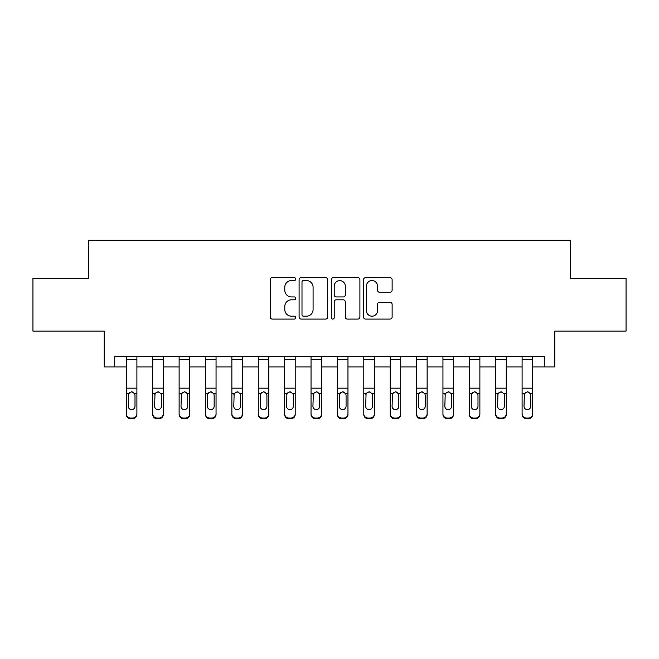 <?xml version="1.0" encoding="UTF-8"?>
<svg xmlns="http://www.w3.org/2000/svg" width="659" height="659" viewBox="0 0 659 659"><rect width="100%" height="100%" fill="white"/><g stroke="black" fill="none" stroke-linecap="round" stroke-linejoin="round"><path stroke-width="0.99" d="M295.726 279.103A1.45 1.45 0 0 0 294.276 277.653L272.266 277.653A2.076 2.076 0 0 0 270.198 279.721L270.198 317.012A2.076 2.076 0 0 0 272.266 319.088L294.276 319.088A1.45 1.45 0 0 0 295.726 317.638A1.45 1.45 0 0 0 294.276 316.188L291.435 316.188A6.631 6.631 0 0 1 284.803 309.557L284.803 306.451A6.631 6.631 0 0 1 291.435 299.82L294.276 299.82A1.45 1.45 0 0 0 295.726 298.37A1.45 1.45 0 0 0 294.276 296.921L291.435 296.921A6.631 6.631 0 0 1 284.803 290.289L284.803 287.184A6.631 6.631 0 0 1 291.435 280.553L294.276 280.553A1.45 1.45 0 0 0 295.726 279.103M390.046 292.258A2.076 2.076 0 0 0 392.121 290.182L392.121 279.721A2.076 2.076 0 0 0 390.046 277.653L365.597 277.653A2.076 2.076 0 0 0 363.529 279.721L363.529 317.012A2.076 2.076 0 0 0 365.597 319.088L390.046 319.088A2.076 2.076 0 0 0 392.121 317.012L392.121 304.376A2.076 2.076 0 0 0 390.046 302.3L379.584 302.3A2.076 2.076 0 0 0 377.516 304.376L377.516 310.644A5.544 5.544 0 0 1 371.973 316.188A5.544 5.544 0 0 1 366.429 310.644L366.429 286.088A5.544 5.544 0 0 1 371.973 280.553A5.544 5.544 0 0 1 377.516 286.088L377.516 290.182A2.076 2.076 0 0 0 379.584 292.258L390.046 292.258M114.74 366.964L114.74 356.412L544.26 356.412L544.26 366.964L554.812 366.964L554.812 331.082L626.05 331.082L626.05 278.312L570.645 278.312L570.645 240.321L88.355 240.321L88.355 278.312L32.95 278.312L32.95 331.082L104.188 331.082L104.188 366.964L126.347 366.964M327.688 279.721A2.076 2.076 0 0 0 325.612 277.653L301.171 277.653A2.076 2.076 0 0 0 299.095 279.721L299.095 317.012A2.076 2.076 0 0 0 301.171 319.088L325.612 319.088A2.076 2.076 0 0 0 327.688 317.012L327.688 279.721M333.388 277.653L357.829 277.653A2.076 2.076 0 0 1 359.905 279.721L359.905 317.012A2.076 2.076 0 0 1 357.829 319.088L347.367 319.088A2.076 2.076 0 0 1 345.3 317.012L345.3 301.888A2.076 2.076 0 0 0 343.224 299.82L336.288 299.82A2.076 2.076 0 0 0 334.212 301.888L334.212 317.638A1.45 1.45 0 0 1 332.762 319.088A1.45 1.45 0 0 1 331.312 317.638L331.312 279.721A2.076 2.076 0 0 1 333.388 277.653M136.899 366.964L152.731 366.964M163.284 366.964L179.116 366.964M189.668 366.964L205.501 366.964M216.053 366.964L231.877 366.964M242.438 366.964L258.262 366.964M268.814 366.964L284.647 366.964M295.199 366.964L311.032 366.964M321.584 366.964L337.416 366.964M347.968 366.964L363.801 366.964M374.353 366.964L390.186 366.964M400.738 366.964L416.562 366.964M427.123 366.964L442.947 366.964M453.499 366.964L469.332 366.964M479.884 366.964L495.716 366.964M506.269 366.964L522.101 366.964M532.653 366.964L544.26 366.964M303.445 280.553A1.45 1.45 0 0 0 301.995 282.003L301.995 314.738A1.45 1.45 0 0 0 303.445 316.188L306.451 316.188A6.631 6.631 0 0 0 313.083 309.557L313.083 287.184A6.631 6.631 0 0 0 306.451 280.553L303.445 280.553M345.3 286.195A5.544 5.544 0 0 0 339.756 280.652A5.544 5.544 0 0 0 334.212 286.195L334.212 294.845A2.076 2.076 0 0 0 336.288 296.921L343.224 296.921A2.076 2.076 0 0 0 345.3 294.845L345.3 286.195M126.347 394.28L126.347 413.827A4.218 4.185 0 0 0 130.573 418.012L132.681 418.012A4.218 4.185 0 0 0 136.899 413.827L136.899 414.486A4.218 4.185 180 0 1 132.681 418.679L132.681 418.012M135.004 406.29L135.004 395.169L135.004 406.29A3.377 3.353 180 0 1 131.627 409.634A3.377 3.353 180 0 0 135.004 406.29M128.25 406.949L128.25 406.29A3.377 3.353 180 0 0 131.627 409.634M129.864 392.27L128.25 394.906M133.39 392.27L131.627 391.776L134.625 393.612L135.004 395.169M136.899 356.412L136.899 414.486M126.347 356.412L126.347 414.486A4.218 4.185 180 0 0 130.573 418.679L132.681 418.679M126.347 393.612L128.62 393.612L128.25 406.29M128.62 393.612L131.627 391.776M152.731 394.28L152.731 413.827A4.218 4.185 0 0 0 156.949 418.012L159.066 418.012A4.218 4.185 0 0 0 163.284 413.827L163.284 414.486A4.218 4.185 180 0 1 159.066 418.679L159.066 418.012M161.381 406.29L161.381 395.169L161.381 406.29A3.377 3.353 180 0 1 158.003 409.634A3.377 3.353 180 0 0 161.381 406.29M154.634 406.949L154.634 406.29A3.377 3.353 180 0 0 158.003 409.634M156.249 392.27L154.634 394.906M159.766 392.27L158.003 391.776L161.01 393.612L161.381 395.169M179.116 394.28L179.116 413.827A4.218 4.185 0 0 0 183.334 418.012L185.443 418.012A4.218 4.185 0 0 0 189.668 413.827L189.668 414.486A4.218 4.185 180 0 1 185.443 418.679L185.443 418.012M187.766 406.29L187.766 395.169L187.766 406.29A3.377 3.353 180 0 1 184.388 409.634A3.377 3.353 180 0 0 187.766 406.29M181.011 406.949L181.011 406.29A3.377 3.353 180 0 0 184.388 409.634M182.625 392.27L181.011 394.906M186.151 392.27L184.388 391.776L187.395 393.612L187.766 395.169M205.501 394.28L205.501 413.827A4.218 4.185 0 0 0 209.719 418.012L211.827 418.012A4.218 4.185 0 0 0 216.053 413.827L216.053 414.486A4.218 4.185 180 0 1 211.827 418.679L211.827 418.012M214.15 406.29L214.15 395.169L214.15 406.29A3.377 3.353 180 0 1 210.773 409.634A3.377 3.353 180 0 0 214.15 406.29M207.396 406.949L207.396 406.29A3.377 3.353 180 0 0 210.773 409.634M209.01 392.27L207.396 394.906M212.536 392.27L210.773 391.776L213.78 393.612L214.15 395.169M163.284 356.412L163.284 414.486M152.731 356.412L152.731 414.486A4.218 4.185 180 0 0 156.949 418.679L159.066 418.679M152.731 393.612L155.005 393.612L154.634 406.29M155.005 393.612L158.003 391.776M189.668 356.412L189.668 414.486M179.116 356.412L179.116 414.486A4.218 4.185 180 0 0 183.334 418.679L185.443 418.679M179.116 393.612L181.39 393.612L181.011 406.29M181.39 393.612L184.388 391.776M216.053 356.412L216.053 414.486M205.501 356.412L205.501 414.486A4.218 4.185 180 0 0 209.719 418.679L211.827 418.679M205.501 393.612L207.774 393.612L207.396 406.29M207.774 393.612L210.773 391.776M231.877 394.28L231.877 413.827A4.218 4.185 0 0 0 236.103 418.012L238.212 418.012A4.218 4.185 0 0 0 242.438 413.827L242.438 414.486A4.218 4.185 180 0 1 238.212 418.679L238.212 418.012M240.535 406.29L240.535 395.169L240.535 406.29A3.377 3.353 180 0 1 237.158 409.634A3.377 3.353 180 0 0 240.535 406.29M233.78 406.949L233.78 406.29A3.377 3.353 180 0 0 237.158 409.634M235.395 392.27L233.78 394.906M238.92 392.27L237.158 391.776L240.164 393.612L240.535 395.169M242.438 356.412L242.438 414.486M231.877 356.412L231.877 414.486A4.218 4.185 180 0 0 236.103 418.679L238.212 418.679M231.877 393.612L234.151 393.612L233.78 406.29M234.151 393.612L237.158 391.776M258.262 394.28L258.262 413.827A4.218 4.185 0 0 0 262.488 418.012L264.597 418.012A4.218 4.185 0 0 0 268.814 413.827L268.814 414.486A4.218 4.185 180 0 1 264.597 418.679L264.597 418.012M266.92 406.29L266.92 395.169L266.92 406.29A3.377 3.353 180 0 1 263.542 409.634A3.377 3.353 180 0 0 266.92 406.29M260.165 406.949L260.165 406.29A3.377 3.353 180 0 0 263.542 409.634M261.78 392.27L260.165 394.906M265.305 392.27L263.542 391.776L266.541 393.612L266.92 395.169M268.814 356.412L268.814 414.486M258.262 356.412L258.262 414.486A4.218 4.185 180 0 0 262.488 418.679L264.597 418.679M258.262 393.612L260.536 393.612L260.165 406.29M260.536 393.612L263.542 391.776M284.647 394.28L284.647 413.827A4.218 4.185 0 0 0 288.873 418.012L290.981 418.012A4.218 4.185 0 0 0 295.199 413.827L295.199 414.486A4.218 4.185 180 0 1 290.981 418.679L290.981 418.012M293.304 406.29L293.304 395.169L293.304 406.29A3.377 3.353 180 0 1 289.927 409.634A3.377 3.353 180 0 0 293.304 406.29M286.55 406.949L286.55 406.29A3.377 3.353 180 0 0 289.927 409.634M288.164 392.27L286.55 394.906M291.69 392.27L289.927 391.776L292.925 393.612L293.304 395.169M295.199 356.412L295.199 414.486M284.647 356.412L284.647 414.486A4.218 4.185 180 0 0 288.873 418.679L290.981 418.679M284.647 393.612L286.92 393.612L286.55 406.29M286.92 393.612L289.927 391.776M311.032 394.28L311.032 413.827A4.218 4.185 0 0 0 315.249 418.012L317.366 418.012A4.218 4.185 0 0 0 321.584 413.827L321.584 414.486A4.218 4.185 180 0 1 317.366 418.679L317.366 418.012M319.689 406.29L319.689 395.169L319.689 406.29A3.377 3.353 180 0 1 316.312 409.634A3.377 3.353 180 0 0 319.689 406.29M312.934 406.949L312.934 406.29A3.377 3.353 180 0 0 316.312 409.634M314.549 392.27L312.934 394.906M318.066 392.27L316.312 391.776L319.31 393.612L319.689 395.169M321.584 356.412L321.584 414.486M311.032 356.412L311.032 414.486A4.218 4.185 180 0 0 315.249 418.679L317.366 418.679M311.032 393.612L313.305 393.612L312.934 406.29M313.305 393.612L316.312 391.776M337.416 394.28L337.416 413.827A4.218 4.185 0 0 0 341.634 418.012L343.751 418.012A4.218 4.185 0 0 0 347.968 413.827L347.968 414.486A4.218 4.185 180 0 1 343.751 418.679L343.751 418.012M346.066 406.29L346.066 395.169L346.066 406.29A3.377 3.353 180 0 1 342.688 409.634A3.377 3.353 180 0 0 346.066 406.29M339.311 406.949L339.311 406.29A3.377 3.353 180 0 0 342.688 409.634M340.934 392.27L339.311 394.906M344.451 392.27L342.688 391.776L345.695 393.612L346.066 395.169M347.968 356.412L347.968 414.486M337.416 356.412L337.416 414.486A4.218 4.185 180 0 0 341.634 418.679L343.751 418.679M337.416 393.612L339.69 393.612L339.311 406.29M339.69 393.612L342.688 391.776M363.801 394.28L363.801 413.827A4.218 4.185 0 0 0 368.019 418.012L370.127 418.012A4.218 4.185 0 0 0 374.353 413.827L374.353 414.486A4.218 4.185 180 0 1 370.127 418.679L370.127 418.012M372.45 406.29L372.45 395.169L372.45 406.29A3.377 3.353 180 0 1 369.073 409.634A3.377 3.353 180 0 0 372.45 406.29M365.696 406.949L365.696 406.29A3.377 3.353 180 0 0 369.073 409.634M367.31 392.27L365.696 394.906M370.836 392.27L369.073 391.776L372.08 393.612L372.45 395.169M374.353 356.412L374.353 414.486M363.801 356.412L363.801 414.486A4.218 4.185 180 0 0 368.019 418.679L370.127 418.679M363.801 393.612L366.075 393.612L365.696 406.29M366.075 393.612L369.073 391.776M390.186 394.28L390.186 413.827A4.218 4.185 0 0 0 394.403 418.012L396.512 418.012A4.218 4.185 0 0 0 400.738 413.827L400.738 414.486A4.218 4.185 180 0 1 396.512 418.679L396.512 418.012M398.835 406.29L398.835 395.169L398.835 406.29A3.377 3.353 180 0 1 395.458 409.634A3.377 3.353 180 0 0 398.835 406.29M392.08 406.949L392.08 406.29A3.377 3.353 180 0 0 395.458 409.634M393.695 392.27L392.08 394.906M397.22 392.27L395.458 391.776L398.464 393.612L398.835 395.169M400.738 356.412L400.738 414.486M390.186 356.412L390.186 414.486A4.218 4.185 180 0 0 394.403 418.679L396.512 418.679M390.186 393.612L392.459 393.612L392.08 406.29M392.459 393.612L395.458 391.776M416.562 394.28L416.562 413.827A4.218 4.185 0 0 0 420.788 418.012L422.897 418.012A4.218 4.185 0 0 0 427.123 413.827L427.123 414.486A4.218 4.185 180 0 1 422.897 418.679L422.897 418.012M425.22 406.29L425.22 395.169L425.22 406.29A3.377 3.353 180 0 1 421.842 409.634A3.377 3.353 180 0 0 425.22 406.29M418.465 406.949L418.465 406.29A3.377 3.353 180 0 0 421.842 409.634M420.08 392.27L418.465 394.906M423.605 392.27L421.842 391.776L424.849 393.612L425.22 395.169M427.123 356.412L427.123 414.486M416.562 356.412L416.562 414.486A4.218 4.185 180 0 0 420.788 418.679L422.897 418.679M416.562 393.612L418.836 393.612L418.465 406.29M418.836 393.612L421.842 391.776M442.947 394.28L442.947 413.827A4.218 4.185 0 0 0 447.173 418.012L449.281 418.012A4.218 4.185 0 0 0 453.499 413.827L453.499 414.486A4.218 4.185 180 0 1 449.281 418.679L449.281 418.012M451.604 406.29L451.604 395.169L451.604 406.29A3.377 3.353 180 0 1 448.227 409.634A3.377 3.353 180 0 0 451.604 406.29M444.85 406.949L444.85 406.29A3.377 3.353 180 0 0 448.227 409.634M446.464 392.27L444.85 394.906M449.99 392.27L448.227 391.776L451.226 393.612L451.604 395.169M453.499 356.412L453.499 414.486M442.947 356.412L442.947 414.486A4.218 4.185 180 0 0 447.173 418.679L449.281 418.679M442.947 393.612L445.22 393.612L444.85 406.29M445.22 393.612L448.227 391.776M469.332 394.28L469.332 413.827A4.218 4.185 0 0 0 473.557 418.012L475.666 418.012A4.218 4.185 0 0 0 479.884 413.827L479.884 414.486A4.218 4.185 180 0 1 475.666 418.679L475.666 418.012M477.989 406.29L477.989 395.169L477.989 406.29A3.377 3.353 180 0 1 474.612 409.634A3.377 3.353 180 0 0 477.989 406.29M471.234 406.949L471.234 406.29A3.377 3.353 180 0 0 474.612 409.634M472.849 392.27L471.234 394.906M476.375 392.27L474.612 391.776L477.61 393.612L477.989 395.169M479.884 356.412L479.884 414.486M469.332 356.412L469.332 414.486A4.218 4.185 180 0 0 473.557 418.679L475.666 418.679M469.332 393.612L471.605 393.612L471.234 406.29M471.605 393.612L474.612 391.776M495.716 394.28L495.716 413.827A4.218 4.185 0 0 0 499.934 418.012L502.051 418.012A4.218 4.185 0 0 0 506.269 413.827L506.269 414.486A4.218 4.185 180 0 1 502.051 418.679L502.051 418.012M504.366 406.29L504.366 395.169L504.366 406.29A3.377 3.353 180 0 1 500.997 409.634A3.377 3.353 180 0 0 504.366 406.29M497.619 406.949L497.619 406.29A3.377 3.353 180 0 0 500.997 409.634M499.234 392.27L497.619 394.906M502.751 392.27L500.997 391.776L503.995 393.612L504.366 395.169M506.269 356.412L506.269 414.486M495.716 356.412L495.716 414.486A4.218 4.185 180 0 0 499.934 418.679L502.051 418.679M495.716 393.612L497.99 393.612L497.619 406.29M497.99 393.612L500.997 391.776M522.101 394.28L522.101 413.827A4.218 4.185 0 0 0 526.319 418.012L528.427 418.012A4.218 4.185 0 0 0 532.653 413.827L532.653 414.486A4.218 4.185 180 0 1 528.427 418.679L528.427 418.012M530.75 406.29L530.75 395.169L530.75 406.29A3.377 3.353 180 0 1 527.373 409.634A3.377 3.353 180 0 0 530.75 406.29M523.996 406.949L523.996 406.29A3.377 3.353 180 0 0 527.373 409.634M525.61 392.27L523.996 394.906M529.136 392.27L527.373 391.776L530.38 393.612L530.75 395.169M532.653 356.412L532.653 414.486M522.101 356.412L522.101 414.486A4.218 4.185 180 0 0 526.319 418.679L528.427 418.679M522.101 393.612L524.375 393.612L523.996 406.29M524.375 393.612L527.373 391.776M134.625 393.612L136.899 393.612M126.347 388.159L136.899 388.159M126.347 359.303L136.899 359.303M130.573 418.012L130.573 418.679M161.01 393.612L163.284 393.612M152.731 388.159L163.284 388.159M152.731 359.303L163.284 359.303M156.949 418.012L156.949 418.679M187.395 393.612L189.668 393.612M179.116 388.159L189.668 388.159M179.116 359.303L189.668 359.303M183.334 418.012L183.334 418.679M213.78 393.612L216.053 393.612M205.501 388.159L216.053 388.159M205.501 359.303L216.053 359.303M209.719 418.012L209.719 418.679M240.164 393.612L242.438 393.612M231.877 388.159L242.438 388.159M231.877 359.303L242.438 359.303M236.103 418.012L236.103 418.679M266.541 393.612L268.814 393.612M258.262 388.159L268.814 388.159M258.262 359.303L268.814 359.303M262.488 418.012L262.488 418.679M292.925 393.612L295.199 393.612M284.647 388.159L295.199 388.159M284.647 359.303L295.199 359.303M288.873 418.012L288.873 418.679M319.31 393.612L321.584 393.612M311.032 388.159L321.584 388.159M311.032 359.303L321.584 359.303M315.249 418.012L315.249 418.679M345.695 393.612L347.968 393.612M337.416 388.159L347.968 388.159M337.416 359.303L347.968 359.303M341.634 418.012L341.634 418.679M372.08 393.612L374.353 393.612M363.801 388.159L374.353 388.159M363.801 359.303L374.353 359.303M368.019 418.012L368.019 418.679M398.464 393.612L400.738 393.612M390.186 388.159L400.738 388.159M390.186 359.303L400.738 359.303M394.403 418.012L394.403 418.679M424.849 393.612L427.123 393.612M416.562 388.159L427.123 388.159M416.562 359.303L427.123 359.303M420.788 418.012L420.788 418.679M451.226 393.612L453.499 393.612M442.947 388.159L453.499 388.159M442.947 359.303L453.499 359.303M447.173 418.012L447.173 418.679M477.61 393.612L479.884 393.612M469.332 388.159L479.884 388.159M469.332 359.303L479.884 359.303M473.557 418.012L473.557 418.679M503.995 393.612L506.269 393.612M495.716 388.159L506.269 388.159M495.716 359.303L506.269 359.303M499.934 418.012L499.934 418.679M530.38 393.612L532.653 393.612M522.101 388.159L532.653 388.159M522.101 359.303L532.653 359.303M526.319 418.012L526.319 418.679"/></g></svg>
